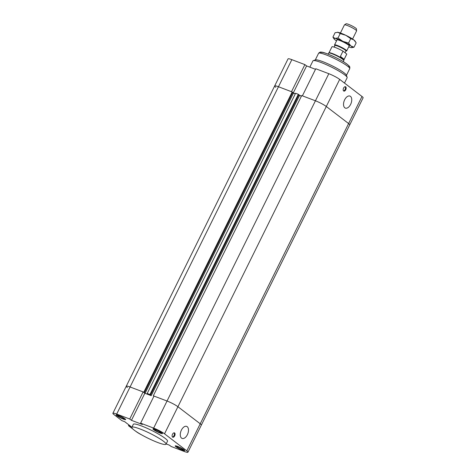 <?xml version="1.0" encoding="UTF-8"?>
<svg xmlns="http://www.w3.org/2000/svg" width="476" height="476" viewBox="0 0 476 476"><rect width="100%" height="100%" fill="white"/><g stroke="black" fill="none" stroke-linecap="round" stroke-linejoin="round"><path stroke-width="0.71" d="M127.395 387.529A8.812 1.214 26.3 0 1 126.271 386.203A8.812 1.214 26.3 0 1 130.079 386.976L143.806 392.188L145.067 393.331L293.454 93.106L295.298 93.808L292.722 92.546M145.067 393.331L149.369 394.967L147.191 393.479L149.934 394.515L151.195 395.657L299.577 95.432L301.427 96.134L298.851 94.873M275.777 87.298A8.812 1.214 26.3 0 1 274.658 85.972A8.812 1.214 26.3 0 1 278.466 86.745L291.502 91.701L304.89 64.611L306.609 65.926L315.499 69.306M306.609 65.926L293.252 92.951M140.616 423.152L153.653 428.108A8.812 1.214 26.3 0 1 164.529 433.809L186.836 450.873A8.812 1.214 26.3 0 1 187.955 452.2L363.117 97.794A8.812 1.214 -153.7 0 0 361.992 96.467L339.685 79.403A8.812 1.214 -153.7 0 0 328.815 73.703L315.778 68.746L302.391 95.837L315.427 100.787A8.812 1.214 26.3 0 1 326.298 106.493L348.605 123.552A8.812 1.214 26.3 0 1 349.729 124.885A8.812 1.214 -153.7 0 0 348.605 123.552L326.298 106.493A8.812 1.214 -153.7 0 0 315.427 100.787L301.701 95.575L153.32 395.806L167.04 401.018A8.812 1.214 26.3 0 1 177.917 406.724L200.223 423.783A8.812 1.214 26.3 0 1 201.342 425.11A8.812 1.214 -153.7 0 0 200.223 423.783L177.917 406.724A8.812 1.214 -153.7 0 0 167.04 401.018L154.004 396.068L140.616 423.152L142.342 424.467L131.453 420.332L144.841 393.247L151.195 395.657M304.89 64.611L291.853 59.661A8.812 1.214 -153.7 0 0 288.045 58.881L112.883 413.287A8.812 1.214 26.3 0 1 116.691 414.066L129.734 419.017L143.121 391.927L144.841 393.247M343.583 88.09A2.332 1.327 -69.2 0 1 345.493 86.739A2.332 1.327 -69.2 0 1 345.903 89.387A2.332 1.327 -69.2 0 1 343.833 91.094A2.332 1.327 -69.2 0 1 343.583 88.09M343.541 90.892A2.332 1.327 110.8 0 0 345.249 89.137A2.332 1.327 110.8 0 0 345.136 86.691M344.654 99.793A6.438 3.659 -69.2 0 1 349.931 96.063A6.438 3.659 -69.2 0 1 351.062 103.381A6.438 3.659 -69.2 0 1 345.356 108.1A6.438 3.659 -69.2 0 1 344.654 99.793M344.499 83.086L347.135 77.755A19.064 2.618 -153.7 0 0 347.129 77.35A19.064 2.618 -153.7 0 0 331.201 66.961A19.064 2.618 -153.7 0 0 313.273 60.619A19.064 2.618 -153.7 0 0 312.952 60.863L309.84 67.152M347.129 77.35L346.355 75.131A17.374 2.386 -153.7 0 0 331.843 65.664A17.374 2.386 -153.7 0 0 315.511 59.887L313.273 60.619M143.806 392.188L292.187 91.957L278.466 86.745A8.812 1.214 -153.7 0 0 274.658 85.972M144.406 392.646L292.788 92.421L292.187 91.957M153.909 396.258L153.32 395.806M150.529 394.973L298.916 94.748L298.315 94.29L295.578 93.248L147.191 393.479M298.315 94.29L149.934 394.515M131.453 420.332L129.734 419.017M166.16 443.93L169.391 445.155L171.11 446.47L184.147 451.427A8.812 1.214 26.3 0 0 187.955 452.2M112.883 413.287A8.812 1.214 26.3 0 0 114.008 414.62L121.874 420.635L124.73 421.718L131.299 426.746L128.449 425.657L128.841 424.866M143.121 391.927L130.079 386.976A8.812 1.214 -153.7 0 0 126.271 386.203M141.705 434.909A8.812 1.214 26.3 0 1 136.314 431.678L135.856 431.327M133.048 429.179L128.449 425.657M131.84 427.305L133.328 424.294A19.064 2.618 26.3 0 1 151.582 430.393A19.064 2.618 26.3 0 1 167.51 441.192L166.023 444.203A19.064 2.618 -153.7 0 0 150.095 433.404A19.064 2.618 -153.7 0 0 131.84 427.305A19.064 2.618 -153.7 0 0 140.009 433.939A19.064 2.618 -153.7 0 0 157.788 442.525A19.064 2.618 -153.7 0 0 166.023 444.203M118.429 415.37A5.295 0.726 26.3 0 1 123.367 417.755A5.295 0.726 26.3 0 1 125.64 419.594A5.295 0.726 26.3 0 1 120.565 417.898A5.295 0.726 26.3 0 1 116.144 414.899A5.295 0.726 26.3 0 1 118.429 415.37M155.259 429.358A5.295 0.726 26.3 0 1 160.198 431.744A5.295 0.726 26.3 0 1 162.471 433.588A5.295 0.726 26.3 0 1 157.401 431.893A5.295 0.726 26.3 0 1 152.975 428.894A5.295 0.726 26.3 0 1 155.259 429.358M177.494 446.357A5.295 0.726 26.3 0 1 182.433 448.743A5.295 0.726 26.3 0 1 184.7 450.588A5.295 0.726 26.3 0 1 179.63 448.892A5.295 0.726 26.3 0 1 175.204 445.893A5.295 0.726 26.3 0 1 177.494 446.357M172.514 434.213A2.332 1.327 -69.2 0 1 174.424 432.862A2.332 1.327 -69.2 0 1 174.835 435.516A2.332 1.327 -69.2 0 1 172.77 437.224A2.332 1.327 -69.2 0 1 172.514 434.213M172.473 437.022A2.332 1.327 110.8 0 0 174.18 435.266A2.332 1.327 110.8 0 0 174.067 432.821M181.398 430.12A6.438 3.659 -69.2 0 1 186.675 426.389A6.438 3.659 -69.2 0 1 187.806 433.707A6.438 3.659 -69.2 0 1 182.1 438.426A6.438 3.659 -69.2 0 1 181.398 430.12M119.28 416.012A3.475 0.476 26.3 0 1 122.516 417.577A3.475 0.476 26.3 0 1 124.004 418.785A3.475 0.476 26.3 0 1 120.678 417.678A3.475 0.476 26.3 0 1 117.774 415.709A3.475 0.476 26.3 0 1 119.28 416.012M178.339 447.006A3.475 0.476 26.3 0 1 181.576 448.57A3.475 0.476 26.3 0 1 183.064 449.778A3.475 0.476 26.3 0 1 179.738 448.666A3.475 0.476 26.3 0 1 176.834 446.702A3.475 0.476 26.3 0 1 178.339 447.006M156.11 430.007A3.475 0.476 26.3 0 1 159.347 431.571A3.475 0.476 26.3 0 1 160.834 432.779A3.475 0.476 26.3 0 1 157.508 431.667A3.475 0.476 26.3 0 1 154.605 429.703A3.475 0.476 26.3 0 1 156.11 430.007M177.59 446.434A5.081 0.696 -153.7 0 0 175.394 445.988A5.081 0.696 -153.7 0 0 179.642 448.868A5.081 0.696 -153.7 0 0 184.51 450.492A5.081 0.696 -153.7 0 0 182.332 448.725A5.081 0.696 -153.7 0 0 177.59 446.434M155.36 429.435A5.081 0.696 -153.7 0 0 153.165 428.989A5.081 0.696 -153.7 0 0 157.413 431.869A5.081 0.696 -153.7 0 0 162.28 433.493A5.081 0.696 -153.7 0 0 160.103 431.726A5.081 0.696 -153.7 0 0 155.36 429.435M118.53 415.441A5.081 0.696 -153.7 0 0 116.334 414.995A5.081 0.696 -153.7 0 0 120.583 417.874A5.081 0.696 -153.7 0 0 125.45 419.499A5.081 0.696 -153.7 0 0 123.272 417.732A5.081 0.696 -153.7 0 0 118.53 415.441M356.583 30.851L356.453 28.923A5.801 0.797 -153.7 0 0 355.703 28.114A5.801 0.797 -153.7 0 0 350.217 25.055A5.801 0.797 -153.7 0 0 346.082 23.8L344.469 24.865A6.777 0.934 26.3 0 1 349.301 26.329A6.777 0.934 26.3 0 1 355.709 29.905A6.777 0.934 26.3 0 1 356.583 30.851A6.777 0.934 26.3 0 1 356.572 30.928L352.573 39.026M340.417 33.017L344.416 24.919A6.777 0.934 26.3 0 1 344.469 24.865M334.902 45.613L334.616 45.202A6.777 0.934 26.3 0 1 334.539 44.911A6.777 0.934 26.3 0 1 339.18 46.214A6.777 0.934 26.3 0 1 345.832 49.897A6.777 0.934 26.3 0 1 346.695 50.92A6.777 0.934 26.3 0 1 346.415 51.033L345.915 51.057M345.076 52.753L345.963 50.962A6.146 0.845 -153.7 0 0 345.183 50.034A6.146 0.845 -153.7 0 0 339.156 46.702A6.146 0.845 -153.7 0 0 334.949 45.517L334.17 47.094M344.154 59.31L342.821 58.721L340.399 56.436L344.154 59.31L346.76 54.038L343 51.164A8.265 1.136 -153.7 0 0 331.933 46.838L328.975 52.818M340.399 56.436L343 51.164M343.791 60.137L346.748 54.157A8.265 1.136 -153.7 0 0 346.76 54.038M343.285 61.636L343.797 60.595A8.473 1.166 -153.7 0 0 343.815 60.5L343.785 60.083A8.265 1.136 -153.7 0 0 342.72 58.935A8.265 1.136 -153.7 0 0 334.908 54.573A8.265 1.136 -153.7 0 0 329.023 52.788L328.672 53.014A8.473 1.166 -153.7 0 0 328.607 53.086L328.095 54.127M343.815 60.5A8.473 1.166 -153.7 0 0 342.72 59.322A8.473 1.166 -153.7 0 0 334.711 54.853A8.473 1.166 -153.7 0 0 328.672 53.014M349.033 46.19A6.991 0.958 -153.7 0 0 349.325 45.922A6.991 0.958 -153.7 0 0 339.81 40.49A6.991 0.958 -153.7 0 0 336.913 39.788A6.991 0.958 -153.7 0 0 336.877 40.18M348.676 46.91A10.169 1.398 -153.7 0 0 351.056 47.588A10.169 1.398 -153.7 0 0 351.758 47.648A10.169 1.398 -153.7 0 0 350.877 45.946A10.169 1.398 -153.7 0 0 342.881 41.335A10.169 1.398 -153.7 0 0 335.056 38.36A10.169 1.398 -153.7 0 0 334.063 38.901A10.169 1.398 -153.7 0 0 335.235 40.002A10.169 1.398 -153.7 0 0 336.52 40.906M334.063 38.901L332.908 37.11L335.056 38.36L338.002 37.997L342.881 41.335L348.551 43.054L350.877 45.946L354.007 47.225L356.185 42.816L353.852 39.924A10.169 1.398 26.3 0 1 355.031 41.025L355.489 41.692M353.852 39.924L350.729 38.645L345.856 35.313A10.169 1.398 26.3 0 1 353.852 39.924M345.856 35.313L340.185 33.594L338.031 32.338A10.169 1.398 26.3 0 1 345.856 35.313M337.258 32.285A10.169 1.398 26.3 0 1 337.335 32.279A10.169 1.398 26.3 0 1 338.031 32.338L335.086 32.701L332.908 37.11M354.007 47.225L351.835 47.642M338.002 37.997L340.185 33.594M348.551 43.054L350.729 38.645M116.691 414.066L291.853 59.661M153.653 428.108L328.815 73.703M164.529 433.809L339.685 79.403M361.992 96.467L186.836 450.873M348.277 66.735A15.678 2.154 -153.7 0 0 335.83 57.596A15.678 2.154 -153.7 0 0 321.014 53.258M318.557 53.336C319.491 52.259 320.396 51.866 321.276 52.146C322.966 52.015 327.881 53.859 336.02 57.673C340.584 59.952 344.207 62.07 346.891 64.022L349.122 65.986C349.783 66.432 349.973 67.348 349.705 68.728A17.374 2.386 -153.7 0 0 335.193 58.893A17.374 2.386 -153.7 0 0 318.557 53.336L315.285 59.958M349.705 68.728L346.433 75.351M337.085 39.758L334.539 44.911M349.241 45.767L346.695 50.92"/></g></svg>
